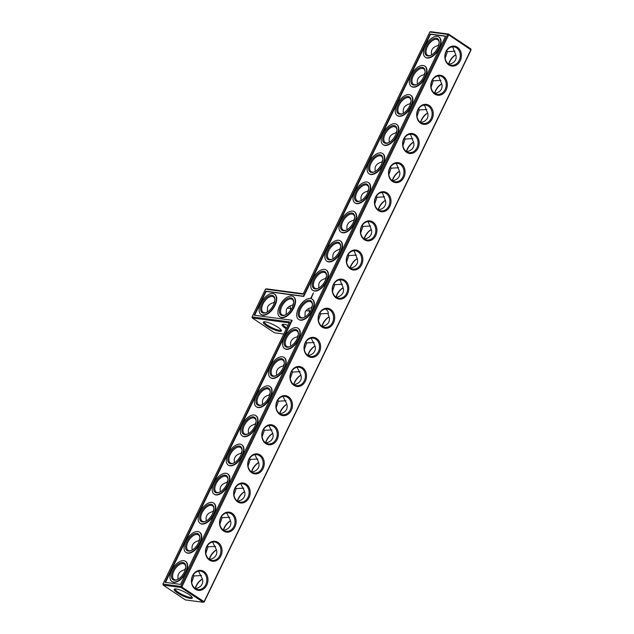 <?xml version="1.0" encoding="UTF-8"?>
<svg xmlns="http://www.w3.org/2000/svg" width="634" height="634" viewBox="0 0 634 634"><rect width="100%" height="100%" fill="white"/><g stroke="black" fill="none" stroke-linecap="round" stroke-linejoin="round"><path stroke-width="0.95" d="M289.207 322.88L252.3 317.975L274.522 332.787L283.818 334.023M286.306 328.864A10.065 2.148 25.8 0 1 285.443 328.309A10.065 2.148 25.8 0 1 282.518 324.37A10.065 2.148 25.8 0 1 287.987 325.393M266.645 325.813A10.065 2.148 25.8 0 1 263.72 321.866A10.065 2.148 25.8 0 1 273.294 324.632A10.065 2.148 25.8 0 1 281.409 330.417A10.065 2.148 25.8 0 1 276.773 330.663A10.065 2.148 25.8 0 1 266.645 325.813M252.078 316.905L265.48 289.175L303.084 294.168L429.804 32.025L447.707 34.402L180.848 586.418L162.954 584.041L289.675 321.898L252.078 316.905L252.3 317.975M286.734 327.992A9.272 1.981 25.8 0 1 286.235 327.667A9.272 1.981 25.8 0 1 283.152 324.331A9.272 1.981 25.8 0 1 283.184 324.275M281.068 329.846A9.272 1.981 25.8 0 1 281.044 329.902A9.272 1.981 25.8 0 1 275.925 329.363A9.272 1.981 25.8 0 1 267.437 325.171A9.272 1.981 25.8 0 1 264.346 321.834A9.272 1.981 25.8 0 1 264.378 321.779M185.397 599.923L163.176 585.111L181.07 587.488L203.292 602.3L185.397 599.923M204.196 601.975L203.292 602.3L204.196 601.975L471.046 49.959L448.714 34.838L181.863 586.854L181.07 587.488L180.848 586.418L204.085 601.658L470.935 49.65L470.824 48.889L471.046 49.959M448.761 64.224A10.065 5.349 123.7 0 1 455.822 54.825M434.678 93.349A10.065 5.349 123.7 0 1 441.739 83.957M420.596 122.473A10.065 5.349 123.7 0 1 427.665 113.082M406.521 151.605A10.065 5.349 123.7 0 1 413.582 142.206M392.438 180.73A10.065 5.349 123.7 0 1 399.499 171.338M378.355 209.854A10.065 5.349 123.7 0 1 385.417 200.463M364.281 238.986A10.065 5.349 123.7 0 1 371.342 229.587M350.198 268.111A10.065 5.349 123.7 0 1 357.259 258.712M336.115 297.235A10.065 5.349 123.7 0 1 343.176 287.844M322.032 326.367A10.065 5.349 123.7 0 1 329.101 316.968M307.958 355.492A10.065 5.349 123.7 0 1 315.019 346.093M293.843 384.6A9.272 7.6 -82.4 0 1 290.626 373.711A9.272 7.6 -82.4 0 1 299.01 367.252A9.272 7.6 -82.4 0 1 305.326 377.444A9.272 7.6 -82.4 0 1 296.569 385.63A9.272 7.6 -82.4 0 1 293.843 384.6A10.065 5.349 123.7 0 1 300.936 375.225M279.792 413.748A10.065 5.349 123.7 0 1 286.853 404.349M265.717 442.873A10.065 5.349 123.7 0 1 272.779 433.474M251.635 471.997A10.065 5.349 123.7 0 1 258.696 462.606M237.552 501.122A10.065 5.349 123.7 0 1 244.613 491.73M223.469 530.254A10.065 5.349 123.7 0 1 230.53 520.855M209.394 559.378A10.065 5.349 123.7 0 1 216.456 549.987M195.312 588.503A10.065 5.349 123.7 0 1 202.373 579.111M165.054 582.337L291.783 320.194L254.179 315.201L265.781 291.196L303.385 296.189L430.106 34.046L445.599 36.106L180.547 584.389L165.054 582.337M162.954 584.041L163.176 585.111M176.157 588.986A10.041 2.148 -154.2 0 0 174.619 589.018A10.041 2.148 -154.2 0 0 182.299 595.635A10.041 2.148 -154.2 0 0 192.26 597.545A10.041 2.148 -154.2 0 0 185.746 592.576A10.041 2.148 -154.2 0 0 176.157 588.986M185.699 567.549L184.748 569.792C179.311 571.202 177.124 574.333 178.178 579.175M184.748 569.792L185.334 569.435M193.299 574.88L193.964 575.934L201.549 575.537M191.714 582.448L193.964 575.934M199.781 538.424L198.83 540.667C193.394 542.078 191.206 545.2 192.26 550.043M198.83 540.667L199.417 540.311M207.381 545.755L208.047 546.809L215.631 546.405M205.796 553.323L208.047 546.809M213.856 509.3L212.913 511.543C207.477 512.954 205.281 516.076 206.335 520.918M212.913 511.543L213.499 511.186M221.464 516.631L222.13 517.685L229.706 517.281M219.871 524.199L222.13 517.685M227.939 480.168L226.996 482.411C221.559 483.821 219.364 486.952 220.418 491.794M226.996 482.411L227.582 482.054M235.539 487.498L236.213 488.56L243.789 488.156M233.954 495.067L236.213 488.56M242.022 451.043L241.071 453.286C235.634 454.697 233.447 457.819 234.501 462.661M241.071 453.286L241.657 452.93M249.622 458.374L250.287 459.428L257.872 459.024M248.037 465.942L250.287 459.428M256.096 421.919L255.153 424.162C249.717 425.572 247.529 428.695 248.583 433.537M255.153 424.162L255.74 423.805M263.704 429.25L264.37 430.304L271.946 429.9M262.119 436.818L264.37 430.304M270.179 392.787L269.236 395.03C263.799 396.44 261.604 399.571 262.658 404.413M269.236 395.03L269.822 394.673M277.779 400.117L278.453 401.179L286.029 400.775M276.194 407.694L278.453 401.179M284.262 363.662L283.311 365.905C277.874 367.316 275.687 370.446 276.741 375.288M283.311 365.905L283.905 365.549M291.862 370.993L292.536 372.047L300.112 371.643M290.277 378.561L292.536 372.047M298.345 334.538L297.394 336.781C291.957 338.191 289.77 341.314 290.824 346.156M297.394 336.781L297.98 336.424M305.945 341.869L306.61 342.923L314.195 342.518M304.36 349.437L306.61 342.923M448.61 64.121A9.272 4.929 123.7 0 1 455.798 54.754M434.528 93.246A9.272 4.929 123.7 0 1 441.724 83.886M420.453 122.378A9.272 4.929 123.7 0 1 427.641 113.01M406.37 151.502A9.272 4.929 123.7 0 1 413.558 142.135M392.287 180.627A9.272 4.929 123.7 0 1 399.475 171.267M378.205 209.759A9.272 4.929 123.7 0 1 385.401 200.392M364.13 238.883A9.272 4.929 123.7 0 1 371.318 229.516M350.047 268.008A9.272 4.929 123.7 0 1 357.235 258.648M335.965 297.132A9.272 4.929 123.7 0 1 343.152 287.773M321.89 326.264A9.272 4.929 123.7 0 1 329.078 316.897M307.807 355.389A9.272 4.929 123.7 0 1 314.995 346.029M293.724 384.513A9.272 4.929 123.7 0 1 300.912 375.154M279.642 413.645A9.272 4.929 123.7 0 1 286.837 404.278M265.567 442.77A9.272 4.929 123.7 0 1 272.755 433.41M251.484 471.894A9.272 4.929 123.7 0 1 258.672 462.535M237.401 501.026A9.272 4.929 123.7 0 1 244.589 491.659M223.327 530.151A9.272 4.929 123.7 0 1 230.514 520.783M209.244 559.275A9.272 4.929 123.7 0 1 216.432 549.916M195.161 588.407A9.272 4.929 123.7 0 1 202.349 579.04M470.824 48.889L448.603 34.078L448.714 34.838L447.707 34.402L448.603 34.078L430.708 31.7L429.804 32.025M303.282 293.748L266.383 288.85L265.48 289.175M165.522 582.4L292.155 320.439L291.783 320.194M254.646 315.257L266.153 291.442L303.757 296.443L430.478 34.299L445.512 36.296M293.265 304.788L292.646 305.16C289.611 305.802 287.535 307.228 286.402 309.447L286.1 314.535M290.697 310.105L290.031 306.008M285.324 314.947A9.272 4.929 123.7 0 1 283.144 315.257A9.272 4.929 123.7 0 1 281.948 314.813A9.272 4.929 123.7 0 1 282.986 304.368A9.272 4.929 123.7 0 1 292.226 299.383A9.272 4.929 123.7 0 1 293.661 302.442M292.646 305.16L293.629 302.862M312.063 307.284L311.445 307.656C308.417 308.298 306.333 309.733 305.2 311.944L304.899 317.032M328.293 313.402L320.685 313.822L320.019 312.752M320.685 313.822L318.434 320.313M309.495 312.602L308.829 308.504M309.487 310.906L305.976 310.715M274.467 302.291L273.84 302.664C270.813 303.306 268.737 304.732 267.603 306.951L267.302 312.039M266.526 312.451A9.272 4.929 123.7 0 1 264.346 312.752A9.272 4.929 123.7 0 1 263.15 312.316A9.272 4.929 123.7 0 1 264.188 301.863A9.272 4.929 123.7 0 1 273.428 296.886A9.272 4.929 123.7 0 1 274.855 299.945M273.84 302.664L274.823 300.365M290.689 308.409L287.178 308.219M175.277 588.931A9.248 1.973 -154.2 0 0 175.246 588.986A9.248 1.973 -154.2 0 0 182.711 594.787A9.248 1.973 -154.2 0 0 191.896 597.03A9.248 1.973 -154.2 0 0 191.92 596.974M198.537 571.179L201.39 576.924C202.88 579.508 203.11 581.933 202.08 584.199C200.938 586.418 198.846 587.853 195.803 588.487L195.565 588.669M177.401 579.595A9.272 4.929 123.7 0 1 175.222 579.896A9.272 4.929 123.7 0 1 174.025 579.452A9.272 4.929 123.7 0 1 175.063 569.007A9.272 4.929 123.7 0 1 184.304 564.022A9.272 4.929 123.7 0 1 185.73 567.081M212.612 542.054L215.473 547.8C216.963 550.375 217.193 552.8 216.154 555.067C215.021 557.294 212.929 558.728 209.878 559.362L209.648 559.537M191.476 550.463A9.272 4.929 123.7 0 1 189.304 550.764A9.272 4.929 123.7 0 1 188.1 550.328A9.272 4.929 123.7 0 1 189.146 539.875A9.272 4.929 123.7 0 1 198.387 534.898A9.272 4.929 123.7 0 1 199.813 537.957M226.695 512.922L229.556 518.667C231.038 521.251 231.267 523.676 230.237 525.943C229.096 528.17 227.004 529.596 223.961 530.238L223.723 530.412M205.559 521.338A9.272 4.929 123.7 0 1 203.379 521.639A9.272 4.929 123.7 0 1 202.183 521.196A9.272 4.929 123.7 0 1 203.221 510.75A9.272 4.929 123.7 0 1 212.469 505.766A9.272 4.929 123.7 0 1 213.896 508.833M240.777 483.797L243.63 489.543C245.12 492.127 245.35 494.552 244.32 496.818C243.179 499.037 241.086 500.472 238.043 501.106L237.805 501.288M219.641 492.214A9.272 4.929 123.7 0 1 217.462 492.515A9.272 4.929 123.7 0 1 216.265 492.071A9.272 4.929 123.7 0 1 217.303 481.626A9.272 4.929 123.7 0 1 226.544 476.641A9.272 4.929 123.7 0 1 227.978 479.708M254.86 454.673L257.713 460.419C259.203 462.994 259.433 465.419 258.395 467.694C257.261 469.913 255.169 471.347 252.118 471.981L251.888 472.156M233.724 463.082A9.272 4.929 123.7 0 1 231.545 463.383A9.272 4.929 123.7 0 1 230.34 462.947A9.272 4.929 123.7 0 1 231.386 452.494A9.272 4.929 123.7 0 1 240.627 447.517A9.272 4.929 123.7 0 1 242.053 450.576M268.935 425.541L271.796 431.286C273.286 433.87 273.508 436.295 272.477 438.562C271.336 440.788 269.244 442.215 266.201 442.857L265.971 443.031M247.799 433.957A9.272 4.929 123.7 0 1 245.627 434.258A9.272 4.929 123.7 0 1 244.423 433.814A9.272 4.929 123.7 0 1 245.469 423.369A9.272 4.929 123.7 0 1 254.709 418.385A9.272 4.929 123.7 0 1 256.136 421.451M283.018 396.416L285.871 402.162C287.361 404.746 287.59 407.171 286.56 409.437C285.419 411.656 283.327 413.091 280.283 413.725L280.046 413.907M261.882 404.833A9.272 4.929 123.7 0 1 259.702 405.134A9.272 4.929 123.7 0 1 258.506 404.69A9.272 4.929 123.7 0 1 259.544 394.245A9.272 4.929 123.7 0 1 268.792 389.26A9.272 4.929 123.7 0 1 270.219 392.327M297.1 367.292L299.953 373.038C301.443 375.613 301.673 378.038 300.643 380.313C299.502 382.532 297.409 383.966 294.366 384.6L294.128 384.775M275.964 375.7A9.272 4.929 123.7 0 1 273.785 376.002A9.272 4.929 123.7 0 1 272.588 375.566A9.272 4.929 123.7 0 1 273.626 365.113A9.272 4.929 123.7 0 1 282.867 360.136A9.272 4.929 123.7 0 1 284.294 363.195M311.175 338.168L314.036 343.905C315.526 346.489 315.756 348.914 314.718 351.181C313.584 353.407 311.492 354.834 308.441 355.476L308.211 355.65M290.039 346.576A9.272 4.929 123.7 0 1 287.868 346.877A9.272 4.929 123.7 0 1 286.663 346.441A9.272 4.929 123.7 0 1 287.709 335.988A9.272 4.929 123.7 0 1 296.95 331.003A9.272 4.929 123.7 0 1 298.376 334.07M195.399 589.248A10.065 8.25 -82.4 0 1 195.668 571.868A10.065 8.25 -82.4 0 1 207.96 580.062A10.065 8.25 -82.4 0 1 195.399 589.248M209.474 560.115A10.065 8.25 -82.4 0 1 209.751 542.744A10.065 8.25 -82.4 0 1 222.043 550.93A10.065 8.25 -82.4 0 1 209.474 560.115M223.556 530.991A10.065 8.25 -82.4 0 1 223.834 513.611A10.065 8.25 -82.4 0 1 236.125 521.806A10.065 8.25 -82.4 0 1 223.556 530.991M237.639 501.866A10.065 8.25 -82.4 0 1 237.908 484.487A10.065 8.25 -82.4 0 1 250.2 492.681A10.065 8.25 -82.4 0 1 237.639 501.866M251.714 472.734A10.065 8.25 -82.4 0 1 251.991 455.363A10.065 8.25 -82.4 0 1 264.283 463.549A10.065 8.25 -82.4 0 1 251.714 472.734M265.797 443.61A10.065 8.25 -82.4 0 1 266.074 426.23A10.065 8.25 -82.4 0 1 278.366 434.425A10.065 8.25 -82.4 0 1 265.797 443.61M279.879 414.485A10.065 8.25 -82.4 0 1 280.157 397.106A10.065 8.25 -82.4 0 1 292.448 405.3A10.065 8.25 -82.4 0 1 279.879 414.485M293.962 385.361A10.065 8.25 -82.4 0 1 294.231 367.982A10.065 8.25 -82.4 0 1 306.523 376.168A10.065 8.25 -82.4 0 1 293.962 385.361M308.037 356.229A10.065 8.25 -82.4 0 1 308.314 338.849A10.065 8.25 -82.4 0 1 320.606 347.044A10.065 8.25 -82.4 0 1 308.037 356.229M333.5 322.975A10.065 8.25 97.6 0 0 326.558 308.219A10.065 8.25 97.6 0 0 319.148 323.554A10.065 8.25 97.6 0 0 333.5 322.975M344.761 280.268A10.065 8.25 97.6 0 0 332.192 289.453A10.065 8.25 97.6 0 0 344.484 297.647A10.065 8.25 97.6 0 0 344.761 280.268M358.844 251.143A10.065 8.25 97.6 0 0 346.275 260.328A10.065 8.25 97.6 0 0 358.567 268.515A10.065 8.25 97.6 0 0 358.844 251.143M372.919 222.011A10.065 8.25 97.6 0 0 360.358 231.196A10.065 8.25 97.6 0 0 372.649 239.39A10.065 8.25 97.6 0 0 372.919 222.011M387.002 192.887A10.065 8.25 97.6 0 0 374.432 202.072A10.065 8.25 97.6 0 0 386.724 210.266A10.065 8.25 97.6 0 0 387.002 192.887M401.084 163.762A10.065 8.25 97.6 0 0 388.515 172.947A10.065 8.25 97.6 0 0 400.807 181.134A10.065 8.25 97.6 0 0 401.084 163.762M415.167 134.63A10.065 8.25 97.6 0 0 402.598 143.815A10.065 8.25 97.6 0 0 414.89 152.009A10.065 8.25 97.6 0 0 415.167 134.63M429.242 105.506A10.065 8.25 97.6 0 0 416.681 114.691A10.065 8.25 97.6 0 0 428.972 122.885A10.065 8.25 97.6 0 0 429.242 105.506M443.325 76.381A10.065 8.25 97.6 0 0 430.755 85.566A10.065 8.25 97.6 0 0 443.047 93.753A10.065 8.25 97.6 0 0 443.325 76.381M457.407 47.249A10.065 8.25 97.6 0 0 444.838 56.442A10.065 8.25 97.6 0 0 457.13 64.628A10.065 8.25 97.6 0 0 457.407 47.249M445.163 58.17L447.414 51.655L454.998 51.251M449.015 64.383L449.252 64.208C452.296 63.566 454.388 62.14 455.521 59.913C456.559 57.646 456.329 55.221 454.84 52.638L452.914 47.399L451.987 46.892M431.08 87.294L433.339 80.78L440.915 80.375M434.932 93.507L435.17 93.333C438.213 92.691 440.305 91.264 441.446 89.037C442.477 86.771 442.247 84.346 440.757 81.762L438.839 76.524L437.904 76.025M416.998 116.418L419.256 109.904L426.833 109.5M420.849 122.631L421.087 122.457C424.13 121.823 426.222 120.389 427.364 118.17C428.394 115.895 428.172 113.47 426.682 110.895L424.756 105.656L423.821 105.149M402.923 145.551L405.174 139.036L412.758 138.632M406.774 151.764L407.004 151.589C410.055 150.947 412.148 149.513 413.281 147.294C414.319 145.028 414.089 142.602 412.599 140.019L410.674 134.78L409.738 134.273M388.84 174.675L391.099 168.161L398.675 167.756M392.692 180.888L392.929 180.714C395.973 180.072 398.065 178.645 399.206 176.418C400.236 174.152 400.006 171.727 398.517 169.143L396.591 163.905L395.664 163.406M374.757 203.799L377.016 197.285L384.592 196.881M378.609 210.012L378.847 209.838C381.89 209.204 383.982 207.77 385.123 205.551C386.154 203.276 385.924 200.851 384.442 198.276L382.516 193.037L381.581 192.53M360.683 232.932L362.933 226.417L370.518 226.013M364.534 239.145L364.764 238.97C367.807 238.329 369.899 236.894 371.041 234.675C372.071 232.409 371.849 229.983 370.359 227.4L368.433 222.162L367.498 221.654M346.6 262.056L348.851 255.542L356.435 255.137M350.451 268.269L350.689 268.095C353.732 267.453 355.825 266.026 356.958 263.799C357.996 261.533 357.766 259.108 356.276 256.524L354.351 251.286L353.423 250.787M332.517 291.18L334.776 284.666L342.352 284.262M336.369 297.394L336.606 297.219C339.65 296.585 341.742 295.151 342.883 292.932C343.913 290.657 343.683 288.232 342.194 285.657L340.276 280.418L339.341 279.911M322.302 326.534L322.555 326.344C325.583 325.702 327.667 324.267 328.8 322.056C329.831 319.798 329.609 317.38 328.135 314.805C328.602 312.53 327.96 310.771 326.209 309.543L325.266 309.035M438.997 37.065A12.189 6.475 123.7 0 1 439.188 37.184A12.189 6.475 123.7 0 1 439.346 48.247A12.189 6.475 123.7 0 1 425.668 57.472A12.189 6.475 123.7 0 1 425.485 57.337M424.915 66.198A12.189 6.475 123.7 0 1 425.105 66.316A12.189 6.475 123.7 0 1 425.263 77.372A12.189 6.475 123.7 0 1 411.585 86.596A12.189 6.475 123.7 0 1 411.403 86.462M410.832 95.322A12.189 6.475 123.7 0 1 411.022 95.441A12.189 6.475 123.7 0 1 411.181 106.504A12.189 6.475 123.7 0 1 397.51 115.721A12.189 6.475 123.7 0 1 397.328 115.594M396.749 124.446A12.189 6.475 123.7 0 1 396.939 124.565A12.189 6.475 123.7 0 1 397.106 135.628A12.189 6.475 123.7 0 1 383.427 144.853A12.189 6.475 123.7 0 1 383.245 144.718M382.674 153.579A12.189 6.475 123.7 0 1 382.865 153.697A12.189 6.475 123.7 0 1 383.023 164.753A12.189 6.475 123.7 0 1 369.345 173.978A12.189 6.475 123.7 0 1 369.162 173.843M368.592 182.703A12.189 6.475 123.7 0 1 368.782 182.822A12.189 6.475 123.7 0 1 368.94 193.885A12.189 6.475 123.7 0 1 355.262 203.102A12.189 6.475 123.7 0 1 355.08 202.975M354.509 211.827A12.189 6.475 123.7 0 1 354.699 211.946A12.189 6.475 123.7 0 1 354.858 223.009A12.189 6.475 123.7 0 1 341.187 232.234A12.189 6.475 123.7 0 1 341.005 232.099M340.426 240.96A12.189 6.475 123.7 0 1 340.624 241.078A12.189 6.475 123.7 0 1 340.783 252.134A12.189 6.475 123.7 0 1 327.104 261.359A12.189 6.475 123.7 0 1 326.922 261.224M326.351 270.084A12.189 6.475 123.7 0 1 326.542 270.203A12.189 6.475 123.7 0 1 326.7 281.266A12.189 6.475 123.7 0 1 313.022 290.483A12.189 6.475 123.7 0 1 312.839 290.356M313.331 292.908L313.164 293.304L313.37 292.94M312.958 293.669L312.8 294.065L312.998 293.693M312.816 294.533L312.451 294.786L312.863 294.564M312.174 295.301L312.752 294.961L312.245 295.349M311.936 295.896L312.396 295.698L311.936 295.896M311.674 296.466L312.197 296.038L311.674 296.466M310.961 297.497L311.659 297.592L311.801 296.815L311.088 297.188L311.112 297.909M312.269 299.208A12.189 6.475 123.7 0 1 312.459 299.327A12.189 6.475 123.7 0 1 312.617 310.391A12.189 6.475 123.7 0 1 298.947 319.607A12.189 6.475 123.7 0 1 298.757 319.481M293.471 296.712A12.189 6.475 123.7 0 1 293.661 296.831A12.189 6.475 123.7 0 1 293.819 307.894A12.189 6.475 123.7 0 1 280.141 317.111A12.189 6.475 123.7 0 1 279.959 316.984M274.673 294.216A12.189 6.475 123.7 0 1 274.863 294.334A12.189 6.475 123.7 0 1 275.021 305.398A12.189 6.475 123.7 0 1 261.343 314.615A12.189 6.475 123.7 0 1 261.16 314.488M298.186 328.341A12.189 6.475 123.7 0 1 298.376 328.46A12.189 6.475 123.7 0 1 298.543 339.515A12.189 6.475 123.7 0 1 284.864 348.74A12.189 6.475 123.7 0 1 284.682 348.605M284.111 357.465A12.189 6.475 123.7 0 1 284.301 357.584A12.189 6.475 123.7 0 1 284.46 368.647A12.189 6.475 123.7 0 1 270.781 377.864A12.189 6.475 123.7 0 1 270.599 377.737M270.029 386.589A12.189 6.475 123.7 0 1 270.219 386.708A12.189 6.475 123.7 0 1 270.377 397.772A12.189 6.475 123.7 0 1 256.699 406.988A12.189 6.475 123.7 0 1 256.516 406.862M255.946 415.722A12.189 6.475 123.7 0 1 256.136 415.841A12.189 6.475 123.7 0 1 256.294 426.896A12.189 6.475 123.7 0 1 242.624 436.121A12.189 6.475 123.7 0 1 242.442 435.986M241.863 444.846A12.189 6.475 123.7 0 1 242.053 444.965A12.189 6.475 123.7 0 1 242.22 456.02A12.189 6.475 123.7 0 1 228.541 465.245A12.189 6.475 123.7 0 1 228.359 465.118M227.788 473.97A12.189 6.475 123.7 0 1 227.978 474.089A12.189 6.475 123.7 0 1 228.137 485.153A12.189 6.475 123.7 0 1 214.458 494.369A12.189 6.475 123.7 0 1 214.276 494.243M213.706 503.103A12.189 6.475 123.7 0 1 213.896 503.222A12.189 6.475 123.7 0 1 214.054 514.277A12.189 6.475 123.7 0 1 200.384 523.502A12.189 6.475 123.7 0 1 200.193 523.367M199.623 532.227A12.189 6.475 123.7 0 1 199.813 532.346A12.189 6.475 123.7 0 1 199.979 543.401A12.189 6.475 123.7 0 1 186.301 552.626A12.189 6.475 123.7 0 1 186.119 552.499M185.548 561.352A12.189 6.475 123.7 0 1 185.738 561.47A12.189 6.475 123.7 0 1 185.897 572.534A12.189 6.475 123.7 0 1 172.218 581.75A12.189 6.475 123.7 0 1 172.036 581.624M282.249 315.581A10.065 5.349 123.7 0 1 283.35 302.061A10.065 5.349 123.7 0 1 293.669 302.061A10.065 5.349 123.7 0 1 284.975 315.106A10.065 5.349 123.7 0 1 282.249 315.581M304.122 317.452A9.272 4.929 123.7 0 1 301.942 317.753A9.272 4.929 123.7 0 1 300.746 317.309A9.272 4.929 123.7 0 1 301.792 306.864A9.272 4.929 123.7 0 1 311.032 301.879A9.272 4.929 123.7 0 1 312.459 304.946M311.445 307.656L312.427 305.366M263.451 313.077A10.065 5.349 123.7 0 1 264.544 299.565A10.065 5.349 123.7 0 1 274.871 299.565A10.065 5.349 123.7 0 1 266.169 312.61A10.065 5.349 123.7 0 1 263.451 313.077M195.28 588.487A9.272 7.6 -82.4 0 1 192.054 577.606A9.272 7.6 -82.4 0 1 200.447 571.139A9.272 7.6 -82.4 0 1 206.755 581.33A9.272 7.6 -82.4 0 1 198.006 589.525A9.272 7.6 -82.4 0 1 195.28 588.487M174.326 580.221A10.065 5.349 123.7 0 1 175.42 566.701A10.065 5.349 123.7 0 1 185.746 566.701A10.065 5.349 123.7 0 1 177.044 579.745A10.065 5.349 123.7 0 1 174.326 580.221M209.363 559.362A9.272 7.6 -82.4 0 1 206.137 548.473A9.272 7.6 -82.4 0 1 214.53 542.015A9.272 7.6 -82.4 0 1 220.838 552.206A9.272 7.6 -82.4 0 1 212.081 560.393A9.272 7.6 -82.4 0 1 209.363 559.362M188.401 551.089A10.065 5.349 123.7 0 1 189.503 537.577A10.065 5.349 123.7 0 1 199.821 537.577A10.065 5.349 123.7 0 1 191.127 550.621A10.065 5.349 123.7 0 1 188.401 551.089M223.445 530.23A9.272 7.6 -82.4 0 1 220.22 519.349A9.272 7.6 -82.4 0 1 228.605 512.882A9.272 7.6 -82.4 0 1 234.921 523.082A9.272 7.6 -82.4 0 1 226.164 531.268A9.272 7.6 -82.4 0 1 223.445 530.23M202.484 521.964A10.065 5.349 123.7 0 1 203.585 508.452A10.065 5.349 123.7 0 1 213.904 508.444A10.065 5.349 123.7 0 1 205.21 521.497A10.065 5.349 123.7 0 1 202.484 521.964M237.52 501.106A9.272 7.6 -82.4 0 1 234.303 490.225A9.272 7.6 -82.4 0 1 242.687 483.758A9.272 7.6 -82.4 0 1 249.003 493.949A9.272 7.6 -82.4 0 1 240.246 502.144A9.272 7.6 -82.4 0 1 237.52 501.106M216.566 492.84A10.065 5.349 123.7 0 1 217.668 479.32A10.065 5.349 123.7 0 1 227.986 479.32A10.065 5.349 123.7 0 1 219.293 492.364A10.065 5.349 123.7 0 1 216.566 492.84M251.603 471.981A9.272 7.6 -82.4 0 1 248.377 461.092A9.272 7.6 -82.4 0 1 256.77 454.633A9.272 7.6 -82.4 0 1 263.078 464.825A9.272 7.6 -82.4 0 1 254.321 473.012A9.272 7.6 -82.4 0 1 251.603 471.981M230.641 463.708A10.065 5.349 123.7 0 1 231.743 450.195A10.065 5.349 123.7 0 1 242.069 450.195A10.065 5.349 123.7 0 1 233.367 463.24A10.065 5.349 123.7 0 1 230.641 463.708M265.686 442.849A9.272 7.6 -82.4 0 1 262.46 431.968A9.272 7.6 -82.4 0 1 270.845 425.501A9.272 7.6 -82.4 0 1 277.161 435.701A9.272 7.6 -82.4 0 1 268.404 443.887A9.272 7.6 -82.4 0 1 265.686 442.849M244.724 434.583A10.065 5.349 123.7 0 1 245.826 421.071A10.065 5.349 123.7 0 1 256.144 421.063A10.065 5.349 123.7 0 1 247.45 434.116A10.065 5.349 123.7 0 1 244.724 434.583M279.768 413.725A9.272 7.6 -82.4 0 1 276.543 402.844A9.272 7.6 -82.4 0 1 284.928 396.377A9.272 7.6 -82.4 0 1 291.244 406.568A9.272 7.6 -82.4 0 1 282.487 414.763A9.272 7.6 -82.4 0 1 279.768 413.725M258.807 405.459A10.065 5.349 123.7 0 1 259.908 391.939A10.065 5.349 123.7 0 1 270.227 391.939A10.065 5.349 123.7 0 1 261.533 404.983A10.065 5.349 123.7 0 1 258.807 405.459M272.889 376.327A10.065 5.349 123.7 0 1 273.991 362.814A10.065 5.349 123.7 0 1 284.309 362.814A10.065 5.349 123.7 0 1 275.608 375.859A10.065 5.349 123.7 0 1 272.889 376.327M307.926 355.468A9.272 7.6 -82.4 0 1 304.7 344.587A9.272 7.6 -82.4 0 1 313.093 338.128A9.272 7.6 -82.4 0 1 319.401 348.32A9.272 7.6 -82.4 0 1 310.644 356.506A9.272 7.6 -82.4 0 1 307.926 355.468M286.964 347.202A10.065 5.349 123.7 0 1 288.066 333.69A10.065 5.349 123.7 0 1 298.384 333.682A10.065 5.349 123.7 0 1 289.69 346.735A10.065 5.349 123.7 0 1 286.964 347.202M332.485 322.548A9.272 7.6 97.6 0 0 327.168 308.996A9.272 7.6 97.6 0 0 318.411 317.19A9.272 7.6 97.6 0 0 324.727 327.382A9.272 7.6 97.6 0 0 332.485 322.548M343.969 280.91A9.272 7.6 97.6 0 0 341.25 279.871A9.272 7.6 97.6 0 0 332.493 288.058A9.272 7.6 97.6 0 0 338.81 298.257A9.272 7.6 97.6 0 0 347.194 291.791A9.272 7.6 97.6 0 0 343.969 280.91M358.051 251.777A9.272 7.6 97.6 0 0 355.333 250.747A9.272 7.6 97.6 0 0 346.576 258.934A9.272 7.6 97.6 0 0 352.892 269.125A9.272 7.6 97.6 0 0 361.277 262.666A9.272 7.6 97.6 0 0 358.051 251.777M372.134 222.653A9.272 7.6 97.6 0 0 369.408 221.615A9.272 7.6 97.6 0 0 360.659 229.809A9.272 7.6 97.6 0 0 366.967 240.001A9.272 7.6 97.6 0 0 375.36 233.534A9.272 7.6 97.6 0 0 372.134 222.653M386.217 193.528A9.272 7.6 97.6 0 0 383.491 192.49A9.272 7.6 97.6 0 0 374.734 200.677A9.272 7.6 97.6 0 0 381.05 210.876A9.272 7.6 97.6 0 0 389.434 204.41A9.272 7.6 97.6 0 0 386.217 193.528M400.292 164.396A9.272 7.6 97.6 0 0 397.573 163.366A9.272 7.6 97.6 0 0 388.816 171.552A9.272 7.6 97.6 0 0 395.133 181.744A9.272 7.6 97.6 0 0 403.517 175.285A9.272 7.6 97.6 0 0 400.292 164.396M414.374 135.272A9.272 7.6 97.6 0 0 411.656 134.234A9.272 7.6 97.6 0 0 402.899 142.428A9.272 7.6 97.6 0 0 409.207 152.62A9.272 7.6 97.6 0 0 417.6 146.153A9.272 7.6 97.6 0 0 414.374 135.272M428.457 106.147A9.272 7.6 97.6 0 0 425.731 105.109A9.272 7.6 97.6 0 0 416.974 113.296A9.272 7.6 97.6 0 0 423.29 123.495A9.272 7.6 97.6 0 0 431.675 117.028A9.272 7.6 97.6 0 0 428.457 106.147M442.532 77.015A9.272 7.6 97.6 0 0 439.814 75.985A9.272 7.6 97.6 0 0 431.057 84.171A9.272 7.6 97.6 0 0 437.373 94.363A9.272 7.6 97.6 0 0 445.757 87.904A9.272 7.6 97.6 0 0 442.532 77.015M456.615 47.891A9.272 7.6 97.6 0 0 453.896 46.853A9.272 7.6 97.6 0 0 445.139 55.047A9.272 7.6 97.6 0 0 451.456 65.239A9.272 7.6 97.6 0 0 459.84 58.772A9.272 7.6 97.6 0 0 456.615 47.891M432.665 79.725L433.339 80.78M425.065 72.395L424.122 74.638L424.709 74.281M446.748 50.601L447.414 51.655M439.148 43.263L438.197 45.513C432.76 46.916 430.573 50.046 431.627 54.889M438.197 45.513L438.783 45.157M418.591 108.85L419.256 109.904M410.983 101.519L410.039 103.762L410.626 103.405M424.122 74.638C418.686 76.048 416.49 79.171 417.544 84.013M404.508 137.982L405.174 139.036M396.908 130.644L395.957 132.894L396.543 132.538M410.039 103.762C404.603 105.173 402.408 108.303 403.47 113.145M390.425 167.107L391.099 168.161M382.825 159.776L381.882 162.019L382.468 161.662M395.957 132.894C390.52 134.297 388.333 137.427 389.387 142.27M376.35 196.231L377.016 197.285M368.742 188.9L367.799 191.143L368.386 190.786M381.882 162.019C376.438 163.429 374.25 166.552 375.304 171.394M362.268 225.363L362.933 226.417M354.668 218.025L353.717 220.275L354.303 219.919M367.799 191.143C362.363 192.554 360.167 195.684 361.221 200.526M348.185 254.488L348.851 255.542M340.585 247.157L339.634 249.4L340.22 249.043M353.717 220.275C348.28 221.678 346.093 224.808 347.147 229.651M334.102 283.612L334.776 284.666M326.502 276.281L325.559 278.524L326.145 278.168M339.634 249.4C334.197 250.81 332.01 253.933 333.064 258.775M325.559 278.524C320.122 279.935 317.927 283.065 318.981 287.907M438.974 48.002A12.189 6.475 -56.3 0 0 438.807 36.938A12.189 6.475 -56.3 0 0 426.666 43.484A12.189 6.475 -56.3 0 0 425.295 57.218A12.189 6.475 -56.3 0 0 438.974 48.002M424.891 77.126A12.189 6.475 -56.3 0 0 424.732 66.063A12.189 6.475 -56.3 0 0 412.583 72.617A12.189 6.475 -56.3 0 0 411.212 86.343A12.189 6.475 -56.3 0 0 424.891 77.126M410.808 106.25A12.189 6.475 -56.3 0 0 410.65 95.195A12.189 6.475 -56.3 0 0 398.501 101.741A12.189 6.475 -56.3 0 0 397.13 115.475A12.189 6.475 -56.3 0 0 410.808 106.25M396.733 135.383A12.189 6.475 -56.3 0 0 396.567 124.319A12.189 6.475 -56.3 0 0 384.426 130.866A12.189 6.475 -56.3 0 0 383.055 144.6A12.189 6.475 -56.3 0 0 396.733 135.383M382.651 164.507A12.189 6.475 -56.3 0 0 382.492 153.444A12.189 6.475 -56.3 0 0 370.343 159.998A12.189 6.475 -56.3 0 0 368.972 173.724A12.189 6.475 -56.3 0 0 382.651 164.507M368.568 193.632A12.189 6.475 -56.3 0 0 368.409 182.576A12.189 6.475 -56.3 0 0 356.26 189.122A12.189 6.475 -56.3 0 0 354.889 202.856A12.189 6.475 -56.3 0 0 368.568 193.632M354.485 222.756A12.189 6.475 -56.3 0 0 354.327 211.701A12.189 6.475 -56.3 0 0 342.178 218.247A12.189 6.475 -56.3 0 0 340.815 231.981A12.189 6.475 -56.3 0 0 354.485 222.756M340.41 251.888A12.189 6.475 -56.3 0 0 340.244 240.825A12.189 6.475 -56.3 0 0 328.103 247.379A12.189 6.475 -56.3 0 0 326.732 261.105A12.189 6.475 -56.3 0 0 340.41 251.888M326.328 281.013A12.189 6.475 -56.3 0 0 326.169 269.957A12.189 6.475 -56.3 0 0 314.02 276.503A12.189 6.475 -56.3 0 0 312.649 290.237A12.189 6.475 -56.3 0 0 326.328 281.013M312.245 310.137A12.189 6.475 -56.3 0 0 312.087 299.082A12.189 6.475 -56.3 0 0 299.937 305.628A12.189 6.475 -56.3 0 0 298.566 319.362A12.189 6.475 -56.3 0 0 312.245 310.137M293.447 307.641A12.189 6.475 -56.3 0 0 293.288 296.585A12.189 6.475 -56.3 0 0 281.139 303.131A12.189 6.475 -56.3 0 0 279.768 316.865A12.189 6.475 -56.3 0 0 293.447 307.641M274.649 305.144A12.189 6.475 -56.3 0 0 274.482 294.089A12.189 6.475 -56.3 0 0 262.341 300.635A12.189 6.475 -56.3 0 0 260.97 314.369A12.189 6.475 -56.3 0 0 274.649 305.144M298.162 339.269A12.189 6.475 -56.3 0 0 298.004 328.206A12.189 6.475 -56.3 0 0 285.855 334.76A12.189 6.475 -56.3 0 0 284.492 348.486A12.189 6.475 -56.3 0 0 298.162 339.269M284.087 368.394A12.189 6.475 -56.3 0 0 283.929 357.338A12.189 6.475 -56.3 0 0 271.78 363.884A12.189 6.475 -56.3 0 0 270.409 377.618A12.189 6.475 -56.3 0 0 284.087 368.394M270.005 397.518A12.189 6.475 -56.3 0 0 269.846 386.463A12.189 6.475 -56.3 0 0 257.697 393.009A12.189 6.475 -56.3 0 0 256.326 406.743A12.189 6.475 -56.3 0 0 270.005 397.518M255.922 426.65A12.189 6.475 -56.3 0 0 255.764 415.587A12.189 6.475 -56.3 0 0 243.614 422.141A12.189 6.475 -56.3 0 0 242.251 435.867A12.189 6.475 -56.3 0 0 255.922 426.65M241.847 455.775A12.189 6.475 -56.3 0 0 241.681 444.711A12.189 6.475 -56.3 0 0 229.54 451.265A12.189 6.475 -56.3 0 0 228.169 464.999A12.189 6.475 -56.3 0 0 241.847 455.775M227.764 484.899A12.189 6.475 -56.3 0 0 227.606 473.844A12.189 6.475 -56.3 0 0 215.457 480.39A12.189 6.475 -56.3 0 0 214.086 494.124A12.189 6.475 -56.3 0 0 227.764 484.899M213.682 514.031A12.189 6.475 -56.3 0 0 213.523 502.968A12.189 6.475 -56.3 0 0 201.374 509.522A12.189 6.475 -56.3 0 0 200.003 523.248A12.189 6.475 -56.3 0 0 213.682 514.031M199.599 543.156A12.189 6.475 -56.3 0 0 199.441 532.092A12.189 6.475 -56.3 0 0 187.292 538.646A12.189 6.475 -56.3 0 0 185.928 552.38A12.189 6.475 -56.3 0 0 199.599 543.156M185.524 572.28A12.189 6.475 -56.3 0 0 185.358 561.225A12.189 6.475 -56.3 0 0 173.217 567.771A12.189 6.475 -56.3 0 0 171.846 581.505A12.189 6.475 -56.3 0 0 185.524 572.28M301.047 318.078A10.065 5.349 123.7 0 1 302.149 304.558A10.065 5.349 123.7 0 1 312.467 304.558A10.065 5.349 123.7 0 1 303.773 317.61A10.065 5.349 123.7 0 1 301.047 318.078M430.851 55.309A9.272 4.929 123.7 0 1 428.671 55.61A9.272 4.929 123.7 0 1 427.474 55.166A9.272 4.929 123.7 0 1 428.513 44.721A9.272 4.929 123.7 0 1 437.753 39.736A9.272 4.929 123.7 0 1 439.18 42.803M416.768 84.433A9.272 4.929 123.7 0 1 414.588 84.734A9.272 4.929 123.7 0 1 413.392 84.298A9.272 4.929 123.7 0 1 414.43 73.845A9.272 4.929 123.7 0 1 423.678 68.86A9.272 4.929 123.7 0 1 425.105 71.927M402.685 113.557A9.272 4.929 123.7 0 1 400.506 113.858A9.272 4.929 123.7 0 1 399.309 113.423A9.272 4.929 123.7 0 1 400.355 102.977A9.272 4.929 123.7 0 1 409.596 97.993A9.272 4.929 123.7 0 1 411.022 101.052M388.602 142.69A9.272 4.929 123.7 0 1 386.431 142.991A9.272 4.929 123.7 0 1 385.226 142.547A9.272 4.929 123.7 0 1 386.272 132.102A9.272 4.929 123.7 0 1 395.513 127.117A9.272 4.929 123.7 0 1 396.939 130.184M374.528 171.814A9.272 4.929 123.7 0 1 372.348 172.115A9.272 4.929 123.7 0 1 371.152 171.679A9.272 4.929 123.7 0 1 372.19 161.226A9.272 4.929 123.7 0 1 381.43 156.241A9.272 4.929 123.7 0 1 382.857 159.308M360.445 200.938A9.272 4.929 123.7 0 1 358.265 201.24A9.272 4.929 123.7 0 1 357.069 200.804A9.272 4.929 123.7 0 1 358.107 190.351A9.272 4.929 123.7 0 1 367.355 185.374A9.272 4.929 123.7 0 1 368.782 188.433M346.362 230.071A9.272 4.929 123.7 0 1 344.191 230.372A9.272 4.929 123.7 0 1 342.986 229.928A9.272 4.929 123.7 0 1 344.032 219.483A9.272 4.929 123.7 0 1 353.273 214.498A9.272 4.929 123.7 0 1 354.699 217.565M332.287 259.195A9.272 4.929 123.7 0 1 330.108 259.496A9.272 4.929 123.7 0 1 328.903 259.06A9.272 4.929 123.7 0 1 329.949 248.607A9.272 4.929 123.7 0 1 339.19 243.622A9.272 4.929 123.7 0 1 340.616 246.689M318.205 288.319A9.272 4.929 123.7 0 1 316.025 288.621A9.272 4.929 123.7 0 1 314.829 288.185A9.272 4.929 123.7 0 1 315.867 277.732A9.272 4.929 123.7 0 1 325.107 272.755A9.272 4.929 123.7 0 1 326.542 275.814M427.776 55.935A10.065 5.349 123.7 0 1 428.869 42.423A10.065 5.349 123.7 0 1 439.196 42.415A10.065 5.349 123.7 0 1 430.494 55.467A10.065 5.349 123.7 0 1 427.776 55.935M413.693 85.059A10.065 5.349 123.7 0 1 414.794 71.547A10.065 5.349 123.7 0 1 425.113 71.539A10.065 5.349 123.7 0 1 416.419 84.591A10.065 5.349 123.7 0 1 413.693 85.059M399.61 114.191A10.065 5.349 123.7 0 1 400.712 100.671A10.065 5.349 123.7 0 1 411.03 100.671A10.065 5.349 123.7 0 1 402.336 113.716A10.065 5.349 123.7 0 1 399.61 114.191M385.527 143.316A10.065 5.349 123.7 0 1 386.629 129.796A10.065 5.349 123.7 0 1 396.955 129.796A10.065 5.349 123.7 0 1 388.254 142.848A10.065 5.349 123.7 0 1 385.527 143.316M371.453 172.44A10.065 5.349 123.7 0 1 372.554 158.928A10.065 5.349 123.7 0 1 382.873 158.92A10.065 5.349 123.7 0 1 374.179 171.972A10.065 5.349 123.7 0 1 371.453 172.44M357.37 201.564A10.065 5.349 123.7 0 1 358.472 188.052A10.065 5.349 123.7 0 1 368.79 188.052A10.065 5.349 123.7 0 1 360.096 201.097A10.065 5.349 123.7 0 1 357.37 201.564M343.287 230.697A10.065 5.349 123.7 0 1 344.389 217.177A10.065 5.349 123.7 0 1 354.707 217.177A10.065 5.349 123.7 0 1 346.013 230.229A10.065 5.349 123.7 0 1 343.287 230.697M329.212 259.821A10.065 5.349 123.7 0 1 330.306 246.309A10.065 5.349 123.7 0 1 340.632 246.301A10.065 5.349 123.7 0 1 331.931 259.354A10.065 5.349 123.7 0 1 329.212 259.821M315.13 288.946A10.065 5.349 123.7 0 1 316.231 275.433A10.065 5.349 123.7 0 1 326.55 275.433A10.065 5.349 123.7 0 1 317.856 288.478A10.065 5.349 123.7 0 1 315.13 288.946M311.698 297.148L311.207 297.592L311.698 297.148"/></g></svg>
